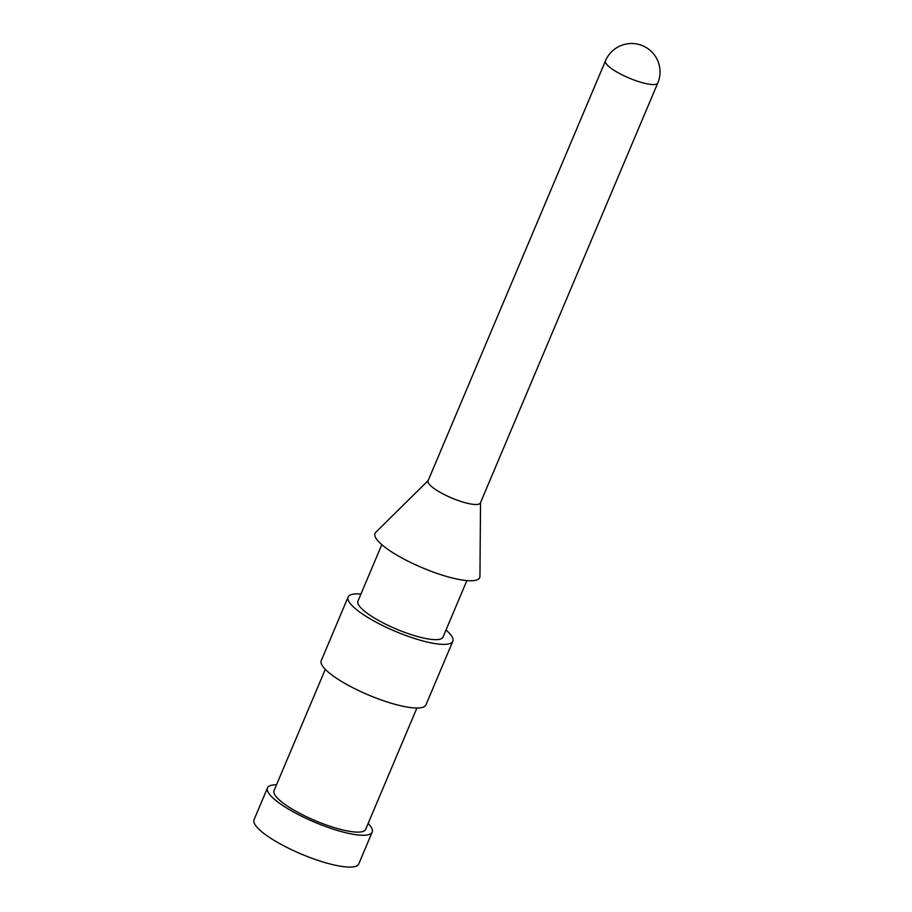 <?xml version="1.0" encoding="UTF-8"?>
<svg xmlns="http://www.w3.org/2000/svg" width="912" height="912" viewBox="0 0 912 912"><rect width="100%" height="100%" fill="white"/><g stroke="black" fill="none" stroke-linecap="round" stroke-linejoin="round"><path stroke-width="1.37" d="M368.14 823.456A56.829 13.258 -157.1 0 1 372.187 832.132L358.747 863.949A56.829 13.258 -157.1 0 1 355.486 866.4A56.829 13.258 -157.1 0 1 294.257 850.964A56.829 13.258 -157.1 0 1 254.049 819.717L267.49 787.911A56.829 13.258 -157.1 0 1 276.53 784.765M372.187 832.132A56.829 13.258 -157.1 0 1 368.915 834.583A56.829 13.258 -157.1 0 1 307.697 819.147A56.829 13.258 -157.1 0 1 267.49 787.911M416.898 708.02L365.644 829.373A49.727 11.594 -157.1 0 1 362.782 831.516A49.727 11.594 -157.1 0 1 309.214 818.007A49.727 11.594 -157.1 0 1 274.033 790.67L325.299 669.328M446.014 629.987A56.829 13.258 -157.1 0 1 452.819 641.25L425.938 704.873A56.829 13.258 -157.1 0 1 422.678 707.324A56.829 13.258 -157.1 0 1 361.448 691.889A56.829 13.258 -157.1 0 1 321.252 660.653L348.122 597.018A56.829 13.258 -157.1 0 1 360.947 594.054M452.819 641.25A56.829 13.258 -157.1 0 1 449.559 643.701A56.829 13.258 -157.1 0 1 388.33 628.265A56.829 13.258 -157.1 0 1 348.122 597.018M466.876 580.591L443.004 637.1A46.17 10.773 -157.1 0 1 440.348 639.095A46.17 10.773 -157.1 0 1 390.598 626.544A46.17 10.773 -157.1 0 1 357.937 601.168L381.809 544.658M480.521 502.637L479.951 576.338A56.829 13.258 -157.1 0 1 476.429 580.066A56.829 13.258 -157.1 0 1 412.76 563.491A56.829 13.258 -157.1 0 1 375.744 532.323L428.184 480.521M478.766 504.154A28.409 6.623 -157.1 0 1 448.157 496.436A28.409 6.623 -157.1 0 1 428.059 480.818L605.454 60.865A28.409 6.623 -157.1 0 0 625.552 76.494A28.409 6.623 -157.1 0 0 656.161 84.212A28.409 6.623 -157.1 0 0 657.791 82.981L480.396 502.934A28.409 6.623 -157.1 0 1 478.766 504.154M657.791 82.981A28.409 28.409 0 0 0 642.675 45.748A28.409 28.409 0 0 0 605.454 60.865"/></g></svg>
